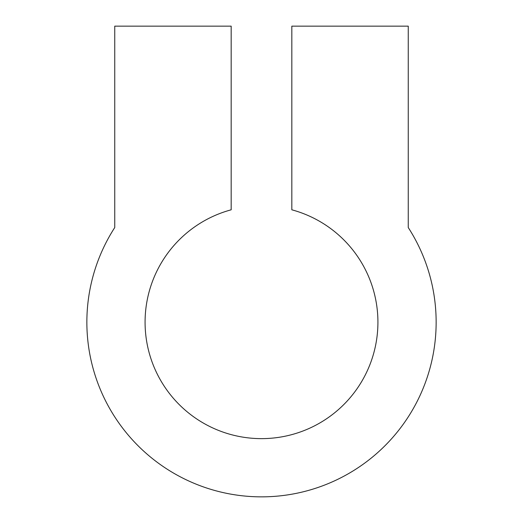 <?xml version="1.0" encoding="UTF-8"?>
<svg xmlns="http://www.w3.org/2000/svg" width="523" height="523" viewBox="0 0 523 523"><rect width="100%" height="100%" fill="white"/><g stroke="black" fill="none" stroke-linecap="round" stroke-linejoin="round"><path stroke-width="0.78" d="M291.827 209.808L291.827 26.15L408.254 26.15L408.254 227.544A174.636 174.636 0 0 1 147.061 454.127A174.636 174.636 0 0 1 114.746 227.544L114.746 26.15L231.173 26.15L231.173 209.808A116.426 116.426 0 0 0 166.17 389.047A116.426 116.426 0 0 0 356.83 389.047A116.426 116.426 0 0 0 291.827 209.808"/></g></svg>
